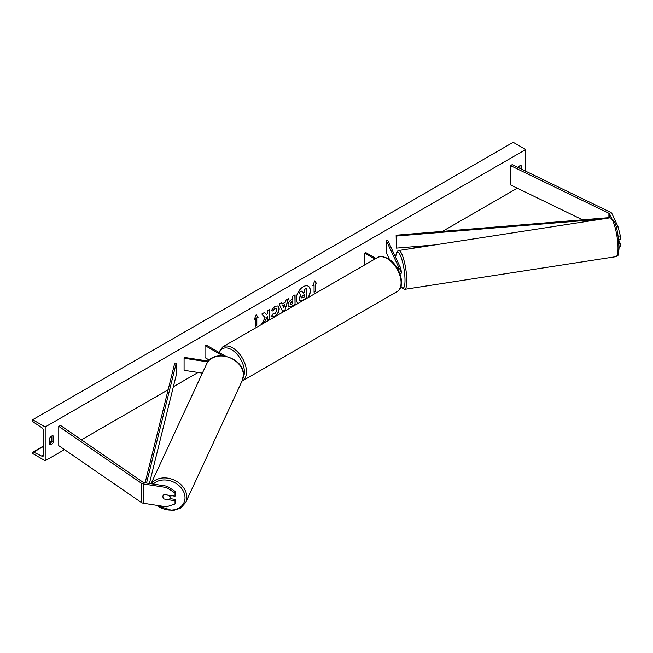 <?xml version="1.0" encoding="UTF-8"?>
<svg xmlns="http://www.w3.org/2000/svg" width="653" height="653" viewBox="0 0 653 653"><rect width="100%" height="100%" fill="white"/><g stroke="black" fill="none" stroke-linecap="round" stroke-linejoin="round"><path stroke-width="0.98" d="M396.828 266.955A3.689 0.784 -98.8 0 0 396.657 267.175A3.689 0.784 -98.8 0 1 396.779 266.979L397.685 268.807M398.126 269.673A4.432 2.555 0 0 0 400.191 267.51A4.432 2.555 0 0 0 400.044 266.848L387.858 240.59L386.429 240.81L386.429 252.874L389.514 259.527M399.505 272.619A4.432 2.555 0 0 0 400.191 271.248L400.191 267.51M397.661 268.816A2.955 1.706 0 0 0 398.714 267.51A2.955 1.706 0 0 0 398.616 267.069L386.429 240.81M364.839 264.849L364.839 253.274L365.884 252.67L375.899 258.457M364.839 253.274L374.855 259.061M611.616 218.208L609.649 213.972A2.367 1.363 0 0 0 609.037 213.36A2.367 1.363 0 0 0 608.89 213.278L510.613 165.666L510.613 184.962L582.566 219.824M616.163 227.097L618.056 226.803L620.35 235.929L620.35 239.104L618.579 239.382M620.35 235.929L618.146 236.264M618.056 226.803L611.934 213.613A4.726 2.726 0 0 0 610.71 212.388A4.726 2.726 0 0 0 610.408 212.233L512.132 164.621L510.613 165.666M619.101 247.063L620.35 246.867L620.35 243.691L618.717 240.059A3.689 0.784 -98.8 0 0 618.971 239.316M618.987 243.904L620.35 243.691M164.156 499.104A3.689 2.914 24.9 0 1 162.907 496.623A3.689 2.914 24.9 0 1 163.119 495.619A3.689 2.914 24.9 0 1 164.156 494.525L175.037 496.207L175.037 493.023L175.649 491.709L167.086 486.207L144.24 482.673A2.367 1.363 180 0 1 143.178 482.314A2.367 1.363 180 0 1 143.04 482.232L60.574 425.487L58.762 426.368L58.762 445.664L141.228 502.41A4.726 2.726 180 0 0 141.505 502.581A4.726 2.726 180 0 0 143.627 503.292L166.474 506.826L175.037 503.969L175.037 500.786L164.205 498.99M175.649 491.709L175.649 494.884L175.037 496.207M175.037 503.969L175.649 502.655L175.649 499.472L169.894 498.582M167.086 486.207L166.474 487.522L143.627 483.987A4.726 2.726 180 0 1 141.505 483.285A4.726 2.726 180 0 1 141.228 483.106L58.762 426.368M175.649 499.472L175.037 500.786M166.474 487.522L175.037 493.023M202.381 373.132L184.089 370.3L184.089 358.236L207.842 361.909M208.454 361.125L184.464 357.411L184.089 358.236M225.375 356.097L206.054 344.947L205.009 345.551L205.009 357.615L209.376 360.138M205.009 345.551L222.697 355.763M399.726 273.966L400.86 273.795A3.689 0.784 -98.8 0 0 401.252 272.203A3.689 0.784 -98.8 0 0 399.897 266.538M396.779 266.979L397.53 268.587M308.045 297.637A9.966 5.755 120 0 0 308.167 286.153M308.453 297.401A9.966 5.755 120 0 0 308.273 286.21A9.966 5.755 120 0 0 303.294 286.708A9.966 5.755 120 0 0 296.829 295.319A9.966 5.755 120 0 0 298.127 303.359M45.188 426.972L45.188 460.749L32.65 453.509L32.65 452.758A1.477 0.849 60 0 1 32.952 452.08A1.477 0.849 60 0 1 33.613 452.113L41.792 456.12A2.955 1.706 -120 0 0 43.114 456.186A2.955 1.706 -120 0 0 43.727 454.831L43.727 431.192A2.955 1.706 -120 0 0 41.792 427.674L33.613 422.246A1.477 0.849 60 0 1 32.65 420.483L32.65 419.732L45.188 426.972L525.714 149.545L525.714 171.2M45.188 460.749L64.484 449.607M81.413 439.828L168.139 389.759M173.363 386.739L198.088 372.463M413.227 248.262L416.328 246.467M442.448 231.382L517.266 188.195M273.003 313.856L274.823 313.93L276.823 310.232L276.178 308.632L274.823 308.779L272.938 311.032L271.199 310.608L274.897 306.298L277.966 305.955L279.206 308.82C279.002 312.02 277.533 314.542 274.807 316.387L271.256 316.419L273.174 313.987M271.738 316.795L271.256 316.419M288.006 305.18L288.006 305.155C288.161 302.763 289.361 300.911 291.597 299.605L292.748 298.943L292.748 296.184L295.058 294.846L295.058 304.494L291.483 306.567L288.773 307.049L288.006 305.18M265.077 317.66L261.91 323.635L264.661 322.051L267.534 316.476L267.534 320.386L269.852 319.048L269.852 309.4L267.534 310.738L267.534 313.236L266.685 314.811L264.587 312.444L261.804 314.044L265.077 317.66M521.323 169.07L521.323 165.829A3.689 2.13 120 0 0 521.29 165.805A3.689 2.13 120 0 0 519.445 165.993A3.689 2.13 120 0 0 517.927 167.429M53.334 436.016L53.334 442.293A3.689 2.13 -60 0 1 49.604 444.481A3.689 2.13 -60 0 1 49.571 444.464L49.571 438.187A3.689 2.13 -60 0 1 51.456 436.18A3.689 2.13 -60 0 1 53.301 436A3.689 2.13 -60 0 1 53.334 436.016L53.268 435.975M315.326 284.275L316.574 283.549L314.697 280.88L312.82 285.72L314.069 285.002L314.069 292.234L315.326 291.516L315.326 284.275L315.326 291.516M254.319 319.497L256.196 314.648L258.082 317.325L256.825 318.052L256.825 325.284L255.568 326.01L255.568 318.77L254.319 319.497M282.21 303.98L285.451 302.11L286.038 300.054L288.43 298.674L284.888 310.379L282.676 311.661L279.133 304.037L281.606 302.617L282.21 303.98L281.484 302.69M519.861 168.368L519.861 165.789M51.873 435.975L51.873 441.444A3.689 2.13 -60 0 1 49.571 443.656M32.65 419.732L513.176 142.305L525.714 149.545M51.873 441.444L53.334 442.293M299.947 300.674L299.041 298.731L300.764 294.764L298.764 292.552L301.653 291.124L303.343 293.075L304.355 292.487L304.355 289.565L306.673 288.218L306.673 297.89L302.714 300.176L299.964 300.69L299.245 298.854L300.968 294.887L298.976 292.666M301.653 291.124L298.764 292.552M303.196 292.919L304.151 292.373L304.151 289.442L306.673 288.218M315.113 291.393L314.069 291.997M312.934 285.41L314.069 285.002M315.113 284.153L316.574 283.549M316.37 283.435L314.656 280.994M256.156 314.762L258.082 317.325M257.87 317.203L256.825 318.052M256.613 317.929L256.825 325.284M255.568 325.774L256.613 325.17M254.441 319.186L255.568 318.77M264.522 312.477L266.685 314.811M267.534 320.15L269.852 319.048M269.64 318.933L269.64 309.522M262.098 323.284L264.449 321.929L267.534 316.476M294.854 294.968L295.058 304.494M294.854 304.38L291.271 306.445L288.675 306.983M292.748 301.033L290.324 303.686L291.662 304.216L292.748 303.588L292.536 300.919L290.112 303.572L290.503 304.347M290.112 303.596L290.389 304.298M277.86 305.898L279.002 308.706C278.798 311.897 277.329 314.42 274.595 316.264L271.052 316.297M276.064 308.583L274.619 308.657L272.938 311.032M272.734 310.918L271.224 310.55M288.128 298.845L284.888 310.379M284.684 310.257L282.586 311.465M284.741 304.592L282.667 305.547L283.802 307.857L284.741 304.592L282.871 305.661L283.802 307.857M301.58 297.368L302.837 297.784L304.355 296.911L304.355 294.593L302.829 295.474L301.58 297.335L301.833 297.997M301.376 297.246L302.625 297.67L304.355 296.911M304.151 296.789L304.151 294.707M169.821 498.729A3.689 2.914 -155.1 0 0 170.041 497.725A3.689 2.914 -155.1 0 0 168.947 495.382L164.001 494.623A3.689 2.914 -155.1 0 0 163.119 495.619A3.689 2.914 -155.1 0 0 162.907 496.623A3.689 2.914 -155.1 0 0 164.001 498.965L168.947 499.725A3.689 2.914 -155.1 0 0 169.821 498.729L170.817 496.59A3.689 2.914 -155.1 0 0 171.037 495.586M609.649 213.972L609.649 217.588L396.134 235.211L396.347 248.116L396.134 235.211M434.531 244.965L396.347 248.116M601.674 219.106L396.347 236.051M145.105 482.804L174.759 363.019L176.22 363.141L176.22 375.197L149.415 483.473M146.541 483.024L176.22 363.141M398.616 267.069L398.616 267.95M608.89 213.278L608.89 217.653M143.627 483.987L143.627 503.292M141.228 483.106L141.228 502.41M397.016 291.646A19.647 11.346 -120 0 0 400.028 275.901A19.647 11.346 -120 0 0 387.196 258.588A19.647 11.346 -120 0 0 377.369 257.609L222.763 346.874A19.647 11.346 60 0 1 232.59 347.845A19.647 11.346 60 0 1 245.422 365.158A19.647 11.346 60 0 1 242.418 380.903L397.016 291.646C406.566 286.683 399.603 264.71 387.931 258.515C382.715 256.213 379.189 255.919 377.369 257.609M243.267 377.336A18.17 10.489 -120 0 0 231.546 349.649A18.17 10.489 -120 0 0 219.392 352.653M618.007 248.205A19.647 4.155 -98.8 0 0 615.216 227.897A19.647 4.155 -98.8 0 0 609.918 217.833C617.175 219.881 618.195 236.247 619.101 247.381C618.62 253.503 618.113 256.245 617.567 255.625L615.926 256.67A19.647 4.155 -98.8 0 0 618.007 248.205M609.918 217.833L398.722 250.507A19.647 4.155 81.2 0 1 404.027 260.571A19.647 4.155 81.2 0 1 406.811 280.88A19.647 4.155 81.2 0 1 404.729 289.336L615.926 256.67M400.966 286.259A18.17 3.836 -98.8 0 0 404.999 280.276A18.17 3.836 -98.8 0 0 400.738 256.311A18.17 3.836 -98.8 0 0 395.677 257.445M41.792 456.12L43.718 455.01M33.613 452.113L43.727 446.277M49.571 442.897L51.758 441.64M153.308 484.077A18.17 14.333 24.9 0 1 172.923 481.775A18.17 14.333 24.9 0 1 185.019 497.749A18.17 14.333 24.9 0 1 175.388 509.495A18.17 14.333 24.9 0 1 157.055 505.365M155.887 505.185L172.759 510.695L180.595 508.165L185.672 502.475A19.647 15.492 -155.1 0 0 186.831 497.145A19.647 15.492 -155.1 0 0 172.67 479.441A19.647 15.492 -155.1 0 0 151.325 483.767M151.055 483.726L206.617 364.007A19.647 15.492 24.9 0 1 227.75 356.995A19.647 15.492 24.9 0 1 243.414 375.214A19.647 15.492 24.9 0 1 242.263 380.552L185.672 502.475M241.994 381.132L242.418 380.903M218.804 352.31L222.763 346.874M398.722 250.507L397.399 251.176L396.428 252.744L395.62 257.315M400.909 286.43L401.848 287.875L404.729 289.336M51.873 441.159L49.571 442.489M43.727 445.86L32.952 452.08M206.617 364.007C212.935 348.008 244.532 357.656 243.471 374.993L242.263 380.552"/></g></svg>
